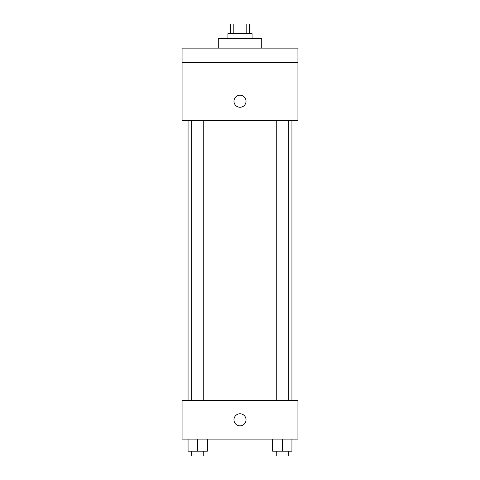 <?xml version="1.0" encoding="UTF-8"?>
<svg xmlns="http://www.w3.org/2000/svg" width="480" height="480" viewBox="0 0 480 480"><rect width="100%" height="100%" fill="white"/><g stroke="black" fill="none" stroke-linecap="round" stroke-linejoin="round"><path stroke-width="0.72" d="M233.808 33.654L233.808 24L230.346 24L230.346 33.654M233.808 24L249.654 24L249.654 33.654M246.192 33.654L246.192 24M227.934 38.478L227.934 33.654L252.066 33.654L252.066 38.478M261.72 48.132L261.72 38.478L218.28 38.478L218.28 48.132M182.076 48.132L297.924 48.132L297.924 62.616L182.076 62.616L182.076 48.132M297.924 62.616L297.924 120.534L182.076 120.534L182.076 62.616M240 107.262A6.036 6.036 0 0 1 234.774 98.214A6.036 6.036 0 0 1 245.226 98.214A6.036 6.036 0 0 1 240 107.262M182.076 400.494L297.924 400.494L297.924 439.104L182.076 439.104L182.076 400.494M240 425.832A6.036 6.036 0 0 1 234.774 416.784A6.036 6.036 0 0 1 245.226 416.784A6.036 6.036 0 0 1 240 425.832M272.628 439.104L272.628 451.176L291.936 451.176L291.936 439.104L291.936 451.176M282.282 451.176L282.282 439.104M288.318 451.176L288.318 456L276.252 456L276.252 451.176M188.064 439.104L188.064 451.176L207.372 451.176L207.372 439.104L207.372 451.176M197.718 451.176L197.718 439.104M203.748 451.176L203.748 456L191.682 456L191.682 451.176M291.936 400.494L291.936 120.534M188.064 400.494L188.064 120.534M276.252 120.534L276.252 400.494M288.318 120.534L288.318 400.494M203.748 400.494L203.748 120.534M191.682 400.494L191.682 120.534"/></g></svg>
